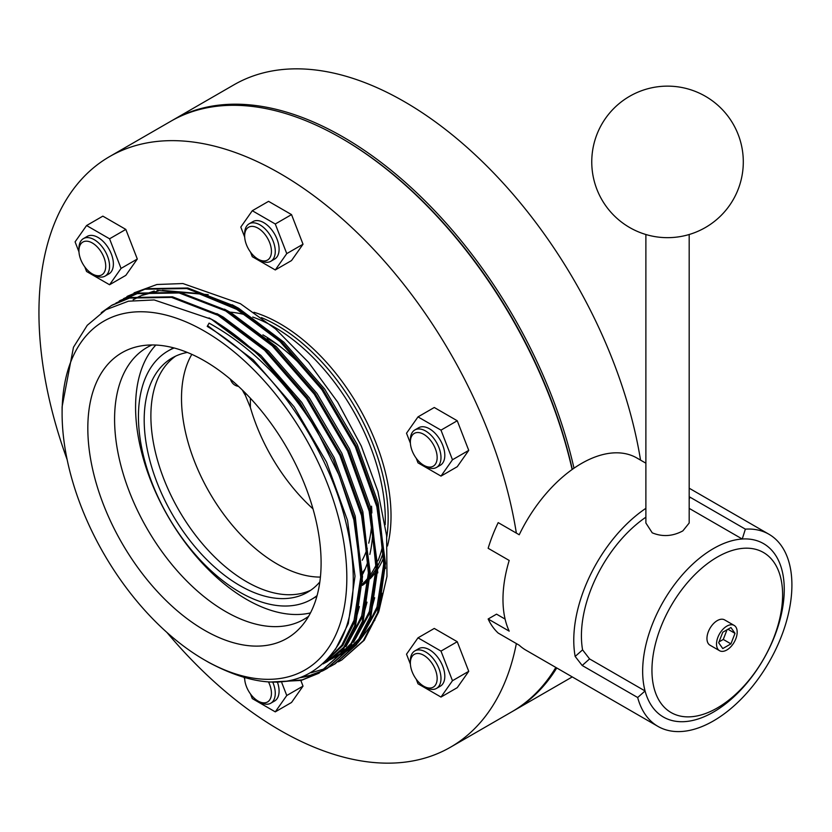 <?xml version="1.0" encoding="UTF-8"?>
<svg xmlns="http://www.w3.org/2000/svg" width="832" height="832" viewBox="0 0 832 832"><rect width="100%" height="100%" fill="white"/><g stroke="black" fill="none" stroke-linecap="round" stroke-linejoin="round"><path stroke-width="1.25" d="M689.177 508.373L742.248 539.011A100.121 57.803 120 0 1 763.516 543.608A100.121 57.803 120 0 0 713.45 548.569A100.121 57.803 120 0 0 648.045 636.802A100.121 57.803 120 0 0 663.395 717.028A100.121 57.803 120 0 0 713.45 712.078A100.121 57.803 120 0 0 778.866 623.844A100.121 57.803 120 0 0 763.516 543.608A100.121 57.803 120 0 1 778.866 623.844A100.121 57.803 120 0 1 713.45 712.078A100.121 57.803 120 0 1 663.395 717.028L663.395 717.028A100.121 57.803 120 0 1 645.07 690.966L637.676 697.518A110.947 64.054 120 0 0 657.977 726.409A110.947 64.054 120 0 0 713.45 720.907A110.947 64.054 120 0 0 785.938 623.137A110.947 64.054 120 0 0 768.924 534.238A110.947 64.054 120 0 0 745.368 529.142L742.248 539.011M645.882 508.331A110.947 64.054 120 0 0 575.162 656.438L582.577 649.865L589.576 658.923L645.07 690.966M645.882 463.195L636.896 458.006A110.947 64.054 120 0 0 581.422 463.507A110.947 64.054 120 0 0 519.23 534.768L498.191 522.621A110.947 64.054 120 0 0 488.145 548.288L509.194 560.446A110.947 64.054 120 0 0 509.194 631.145L488.145 618.998A110.947 64.054 120 0 0 498.191 633.069L519.23 645.226A110.947 64.054 120 0 0 525.949 650.177L657.977 726.409M589.576 658.923L582.182 665.486L637.676 697.518M582.182 665.486L575.162 656.438M488.145 618.998L496.538 614.151L505.097 619.091M689.177 499.304L689.874 497.099L745.368 529.142M645.882 517.202A100.121 57.803 120 0 0 582.577 649.865M410.363 442.073L410.363 439.868A21.653 12.501 60 0 1 414.846 429.957L418.673 427.742A21.653 12.501 60 0 1 429.499 428.813A21.653 12.501 60 0 1 443.643 447.897A21.653 12.501 60 0 1 440.326 465.244L436.498 467.449A21.653 12.501 60 0 1 425.672 466.378L423.758 465.275A18.938 10.941 -120 0 0 437.154 457.538A18.938 10.941 -120 0 0 423.758 434.335A18.938 10.941 -120 0 0 410.363 442.073A18.938 10.941 -120 0 0 423.758 465.275L425.672 466.378M414.846 429.957A21.653 12.501 60 0 1 425.672 431.028A21.653 12.501 60 0 1 439.816 450.102A21.653 12.501 60 0 1 436.498 467.449M244.65 235.924L244.65 233.709A21.653 12.501 60 0 1 249.132 223.808L252.959 221.593A21.653 12.501 60 0 1 263.786 222.664A21.653 12.501 60 0 1 277.93 241.748A21.653 12.501 60 0 1 274.612 259.095L270.785 261.3A21.653 12.501 60 0 1 259.958 260.229L258.045 259.126A18.938 10.941 -120 0 0 271.44 251.389A18.938 10.941 -120 0 0 258.045 228.186A18.938 10.941 -120 0 0 244.65 235.924A18.938 10.941 -120 0 0 258.045 259.126L259.958 260.229M249.132 223.808A21.653 12.501 60 0 1 259.958 224.879A21.653 12.501 60 0 1 274.102 243.953A21.653 12.501 60 0 1 270.785 261.3M78.936 250.723L78.936 248.518A21.653 12.501 60 0 1 83.418 238.607L87.246 236.392A21.653 12.501 60 0 1 98.072 237.474A21.653 12.501 60 0 1 112.216 256.547A21.653 12.501 60 0 1 108.898 273.894L105.071 276.099A21.653 12.501 60 0 1 94.245 275.028L92.331 273.926A18.938 10.941 -120 0 0 105.726 266.188A18.938 10.941 -120 0 0 92.331 242.996A18.938 10.941 -120 0 0 78.936 250.723A18.938 10.941 -120 0 0 92.331 273.926L94.245 275.028M83.418 238.607A21.653 12.501 60 0 1 94.245 239.678A21.653 12.501 60 0 1 108.389 258.752A21.653 12.501 60 0 1 105.071 276.099M277.68 682.864A21.653 12.501 60 0 1 274.612 700.991L270.785 703.206A21.653 12.501 60 0 1 259.958 702.135L258.045 701.033A18.938 10.941 -120 0 0 270.088 699.286A18.938 10.941 -120 0 0 268.59 682.115L301.184 680.43L318.812 673.254L340.319 654.035L354.64 625.997L361.566 577.179L353.87 519.927L339.061 475.218L317.096 430.986A211.078 121.867 -120 0 0 211.349 319.218L154.19 299.946L128.398 301.205L105.799 309.764L87.246 325.312L73.466 347.266L62.098 406.796L62.13 410.134M272.938 682.583A21.653 12.501 60 0 1 270.785 703.206M410.363 663.021L410.363 660.816A21.653 12.501 60 0 1 414.846 650.905L418.673 648.7A21.653 12.501 60 0 1 429.499 649.771A21.653 12.501 60 0 1 443.643 668.845A21.653 12.501 60 0 1 440.326 686.192L436.498 688.407A21.653 12.501 60 0 1 425.672 687.326L423.758 686.223A18.938 10.941 -120 0 0 437.154 678.496A18.938 10.941 -120 0 0 423.758 655.294A18.938 10.941 -120 0 0 410.363 663.021A18.938 10.941 -120 0 0 423.758 686.223L425.672 687.326M414.846 650.905A21.653 12.501 60 0 1 425.672 651.976A21.653 12.501 60 0 1 439.816 671.05A21.653 12.501 60 0 1 436.498 688.407M556.754 667.961A340.964 196.862 60 0 1 513.677 710.736A340.964 196.862 60 0 1 512.72 711.287M171.756 120.713A340.964 196.862 60 0 1 172.713 120.162L233.948 84.812A340.964 196.862 60 0 1 404.425 101.691A340.964 196.862 60 0 1 640.546 460.117M172.713 120.162A340.964 196.862 60 0 1 343.19 137.051A340.964 196.862 60 0 1 573.997 468.198M310.783 590.2A135.304 78.114 60 0 1 246.563 581.714A135.304 78.114 60 0 1 159.099 465.535A135.304 78.114 60 0 1 175.646 356.138M67.142 459.638A340.964 196.862 60 0 1 109.564 156.614A340.964 196.862 60 0 1 280.051 173.503A340.964 196.862 60 0 1 516.36 533.104M516.36 643.562A340.964 196.862 60 0 1 450.528 747.188A340.964 196.862 60 0 1 280.051 730.309A340.964 196.862 60 0 1 166.899 632.414M555.828 667.43A340.964 196.862 60 0 1 511.763 711.838L450.528 747.188M109.564 156.614L170.799 121.264A340.964 196.862 60 0 1 341.276 138.154A340.964 196.862 60 0 1 341.286 138.154A340.964 196.862 60 0 1 572.125 469.508M252.72 317.054A156.957 90.615 60 0 1 274.31 327.07A156.957 90.615 60 0 1 385.195 524.659M383.001 543.878A156.957 90.615 60 0 1 377.967 560.851M376.085 565.084A156.957 90.615 60 0 1 370.24 575.047M368.264 577.678A156.957 90.615 60 0 1 362.43 583.991M253.947 312.281A156.957 90.615 60 0 1 280.051 323.752A156.957 90.615 60 0 1 387.494 546.021M383.708 557.544A156.957 90.615 60 0 1 377.946 568.797M375.981 571.73A156.957 90.615 60 0 1 370.105 578.791M368.108 580.746A156.957 90.615 60 0 1 362.388 585.374M341.286 138.154L342.243 138.705A339.612 196.082 60 0 1 572.312 469.373M230.006 312.146A156.957 90.615 60 0 1 245.939 314.943M416.229 458.255L418.007 462.842L440.991 476.102L457.246 466.71L468.738 450.372L457.246 420.753L434.273 407.493L418.007 416.884L406.515 433.222L410.394 443.227M250.515 252.106L252.294 256.693L275.278 269.953L291.533 260.562L303.025 244.223L291.533 214.604L268.559 201.344L252.294 210.725L240.802 227.074L244.681 237.078M84.802 266.906L86.58 271.492L109.564 284.752L125.819 275.371L137.311 259.022L125.819 229.414L102.846 216.143L86.58 225.534L75.088 241.873L78.967 251.878M250.515 694.013L252.294 698.589L275.278 711.859L291.533 702.468L303.025 686.119L300.851 680.514M416.229 679.203L418.007 683.79L440.991 697.06L457.246 687.669L468.738 671.32L457.246 641.711L434.273 628.441L418.007 637.832L406.515 654.181L410.394 664.175M457.246 641.711L440.991 651.102L418.007 637.832M468.738 671.32L452.473 680.711L440.991 651.102M440.991 697.06L452.473 680.711M303.025 686.119L286.759 695.51L281.871 682.916M275.278 711.859L286.759 695.51M244.254 677.862L244.681 678.985M244.65 677.976A18.938 10.941 -120 0 0 258.045 701.022A18.938 10.941 -120 0 0 258.045 701.033L259.958 702.135M137.311 259.022L121.046 268.414L109.564 238.794L86.58 225.534M125.819 229.414L109.564 238.794M109.564 284.752L121.046 268.414M303.025 244.223L286.759 253.604L275.278 223.995L252.294 210.725M275.278 269.953L286.759 253.604M291.533 214.604L275.278 223.995M457.246 420.753L440.991 430.144L418.007 416.884M468.738 450.372L452.473 459.763L440.991 430.144M440.991 476.102L452.473 459.763M717.278 557.086A92.394 53.342 120 0 0 651.945 670.249A92.394 53.342 120 0 0 717.278 707.97A92.394 53.342 120 0 0 782.61 594.807A92.394 53.342 120 0 0 717.278 557.086M734.146 625.404L724.578 619.882A14.602 8.434 120 0 0 717.278 620.61A14.602 8.434 120 0 0 707.741 633.474A14.602 8.434 120 0 0 709.977 645.174L719.545 650.697A14.602 8.434 120 0 0 726.846 649.979A14.602 8.434 120 0 0 736.393 637.104A14.602 8.434 120 0 0 734.146 625.404A14.602 8.434 120 0 0 726.846 626.132A14.602 8.434 120 0 0 717.309 638.997A14.602 8.434 120 0 0 719.545 650.697M689.177 234.51L689.177 523.016L682.843 530.889C672.63 536.38 662.418 537.025 652.226 532.823L645.882 523.016L645.882 234.51M718.682 642.772L722.769 648.575L730.933 643.864L735.01 633.339L730.933 627.526L722.769 632.247L718.682 642.772M312.988 508.851A135.231 78.083 60 0 1 250.38 407.482L245.326 395.273A82.898 65.915 -22 0 1 242.486 390.177M238.472 386.35A26.926 15.548 -60 0 1 230.402 379.205M727.938 629.252L735.01 633.339M719.014 641.898L723.278 639.444L727.022 629.782M723.278 639.444L730.933 643.864M362.409 584.854A156.957 90.615 -120 0 0 368.181 579.457M370.146 577.221A156.957 90.615 -120 0 0 376.054 568.859M377.988 565.354A156.957 90.615 -120 0 0 383.51 551.658M386.776 537.046A156.957 90.615 -120 0 0 277.181 325.406A156.957 90.615 -120 0 0 261.373 317.595M362.69 574.194A156.957 90.615 -120 0 0 368.202 560.498M369.824 554.455A156.957 90.615 -120 0 0 372.84 528.601M316.805 382.762A156.957 90.615 -120 0 0 262.891 334.838M127.816 296.067L145.818 288.673L187.814 287.997L234.312 305.968L280.821 340.808L322.806 389.085L356.21 446.056L377.79 506.116L385.486 563.368L378.56 612.196L364.239 640.224L341.765 659.994M123.573 298.636L144.862 289.224L186.857 288.548L233.355 306.519L279.864 341.359L321.849 389.636L355.254 446.607L376.834 506.667L384.53 563.93L377.603 612.747L363.282 640.775L341.775 659.994L338.364 661.835M120.162 300.487L138.164 293.093L180.159 292.417L226.658 310.388L273.166 345.228L315.151 393.505L348.556 450.476L370.136 510.536L377.832 567.788L370.906 616.606L356.585 644.644L335.078 663.863L330.71 666.255M115.918 303.056L137.207 293.644L179.202 292.968L225.701 310.939L272.21 345.779L314.194 394.056L347.599 451.027L369.179 511.087L376.875 568.339L369.949 617.167L355.628 645.195L334.121 664.414M330.221 666.505L326.685 668.127M326.175 668.346L311.064 672.776M112.518 304.907L130.51 297.513L172.505 296.826L219.003 314.808L265.512 349.648L307.497 397.925L340.902 454.896L362.482 514.956L370.178 572.208L363.251 621.026L348.93 649.064L327.423 668.283M326.934 668.554L323.523 670.374M323.024 670.613L309.795 675.459L302.39 676.978M101.254 312.666L111.561 305.458L129.553 298.064L171.548 297.388L218.046 315.359L264.555 350.199L306.54 398.476L339.945 455.447L361.525 515.507L369.221 572.759L362.294 621.577L347.974 649.615L326.466 668.834L323.055 670.675M322.566 670.925L308.838 676.01L300.643 677.654M204.464 360.859A164.944 95.233 -120 0 0 139.11 346.258A164.944 95.233 -120 0 0 92.945 470.621A164.944 95.233 -120 0 0 204.464 630.219A164.944 95.233 -120 0 0 301.07 626.787A164.944 95.233 -120 0 0 307.486 491.878A164.944 95.233 -120 0 0 204.464 360.859M151.923 344.968A156.957 90.615 -120 0 0 147.087 347.433A156.957 90.615 -120 0 0 123.032 473.2A156.957 90.615 -120 0 0 225.566 611.51A156.957 90.615 -120 0 0 304.044 619.289A156.957 90.615 -120 0 0 308.599 616.325M155.834 345.051A156.957 90.615 -120 0 0 148.044 473.366A156.957 90.615 -120 0 0 246.563 599.394A156.957 90.615 -120 0 0 310.482 612.903M174.127 347.984A143.426 82.805 -120 0 0 168.158 350.896A143.426 82.805 -120 0 0 146.172 465.826A143.426 82.805 -120 0 0 239.866 592.207A143.426 82.805 -120 0 0 311.574 599.31A143.426 82.805 -120 0 0 317.086 595.598M187.356 352.435A135.304 78.114 -120 0 0 172.214 357.926A135.304 78.114 -120 0 0 151.476 466.346A135.304 78.114 -120 0 0 239.866 585.582A135.304 78.114 -120 0 0 307.518 592.28A135.304 78.114 -120 0 0 319.842 581.911M191.828 354.359A135.304 78.114 -120 0 0 277.181 564.034A135.304 78.114 -120 0 0 320.414 577.075M134.077 292.843L156.905 284.502L182.926 283.546L240.396 303.69L275.506 328.921L308.558 362.367L337.698 402.147L361.265 445.994L377.894 491.379L386.63 535.725L386.974 576.43L378.893 611.166M374.941 619.986L357.791 643.011M356.21 644.415L347.599 650.78M346.59 651.394L340.319 654.732M339.498 655.106L335.993 656.562M335.889 656.604L334.246 657.218M333.476 657.478L330.855 658.32M329.898 658.601L328.38 659.017M208.926 662.511L204.464 659.932A201.334 116.241 -120 0 0 346.83 577.73A201.334 116.241 -120 0 0 204.464 331.157A201.334 116.241 -120 0 0 62.098 413.348A201.334 116.241 -120 0 0 204.464 659.932L208.926 662.511C267.592 693.753 310.835 687.638 338.676 644.145C362.929 602.493 356.574 527.613 322.587 458.952C292.864 399.006 254.405 354.827 207.21 326.394L209.092 323.138C250.65 346.07 286.645 382.023 317.096 430.986M211.349 319.218L257.858 354.068L299.842 402.345L333.247 459.316L354.827 519.376L362.523 576.628L355.597 625.446L341.276 653.484L318.802 673.254M319.28 672.974L302.141 679.879L276.536 682.219M209.092 323.138L207.21 326.394M355.514 526.874L360.745 577.314L354.047 620.318L341.806 645.278L323.742 663.395M363.168 522.454L368.399 572.894L361.702 615.898L348.431 642.294M346.091 645.31L326.882 661.825L323.97 663.416M370.822 518.034L376.054 568.474L369.356 611.478L356.086 637.874M353.746 640.89L342.191 652.257M340.943 653.203L331.625 658.996M330.637 659.495L327.61 660.889M326.591 661.326L325.395 661.804M133.141 299.759L140.795 295.942M142.282 295.329L158.506 290.919M162.448 290.399L198.359 293.457L236.704 309.369L277.482 339.144M378.477 513.614L383.708 564.054L377.01 607.058L363.74 633.454M361.4 636.47L349.846 647.837M348.598 648.783L341.245 653.526M340.33 654.025L339.279 654.576M338.291 655.075L335.265 656.469M334.235 656.906L331.105 658.112M330.044 658.476L327.922 659.162M208 325.936L253.23 359.809L294.06 406.744L326.55 462.124L347.547 520.51L355.025 576.17L348.306 623.626L335.327 649.615M208.998 317.907L215.654 321.516L260.884 355.389L301.714 402.324L334.204 457.704L355.202 516.09L362.492 581.724M359.362 606.57L355.961 619.206L342.794 645.455L323.17 663.926M216.83 313.581L223.309 317.096L268.538 350.969L309.369 397.904L341.858 453.284L362.856 511.68L370.146 577.304M367.016 602.15L363.615 614.786L345.904 646.682M344.001 648.742L326.882 661.825M327.829 661.274L324.896 662.802M224.484 309.161L230.963 312.686L276.193 346.549L317.023 393.484L349.513 448.864L370.51 507.26L377.801 572.884M374.67 597.73L371.27 610.376L353.558 642.262M351.655 644.322L341.671 652.954M340.548 653.734L334.537 657.405M335.483 656.854L332.55 658.393M331.552 658.871L328.505 660.213M327.465 660.639L325.998 661.19M135.054 298.646L140.046 296.026M141.336 295.433L154.253 291.034M157.102 290.41L208.218 294.663M232.138 304.741L238.618 308.266L283.847 342.129L324.678 389.064L357.167 444.444L378.154 502.84L385.455 568.464M382.325 593.31L378.924 605.956L361.213 637.842M359.31 639.912L349.326 648.534M348.202 649.314L342.191 652.995M343.138 652.434L341.349 653.39M339.206 654.451L336.149 655.803M335.119 656.219L331.958 657.374M330.886 657.727L328.588 658.424M267.27 338.53A143.426 82.805 60 0 1 270.483 340.319A143.426 82.805 60 0 1 278.793 345.519M371.55 506.178A143.426 82.805 60 0 1 371.862 512.949M371.738 522.517A143.426 82.805 60 0 1 368.732 543.161M367.276 548.267A143.426 82.805 60 0 1 362.263 560.227M365.061 569.15A148.834 85.935 60 0 1 362.69 572.229M245.326 395.273L245.326 392.985M250.38 407.482L250.38 398.247M768.924 534.238L689.177 488.197M572.26 676.915L513.677 710.736M591.76 161.907A75.774 75.774 0 0 0 629.647 227.521A75.774 75.774 0 0 0 743.298 161.907A75.774 75.774 0 0 0 667.534 86.133A75.774 75.774 0 0 0 591.76 161.907M327.413 668.283L326.456 668.834M127.826 296.057L126.87 296.618M120.172 300.477L119.215 301.038M112.518 304.897L111.561 305.448M316.909 596.232L311.574 599.31M62.098 413.348L62.098 406.796M173.493 347.818L168.158 350.896"/></g></svg>

